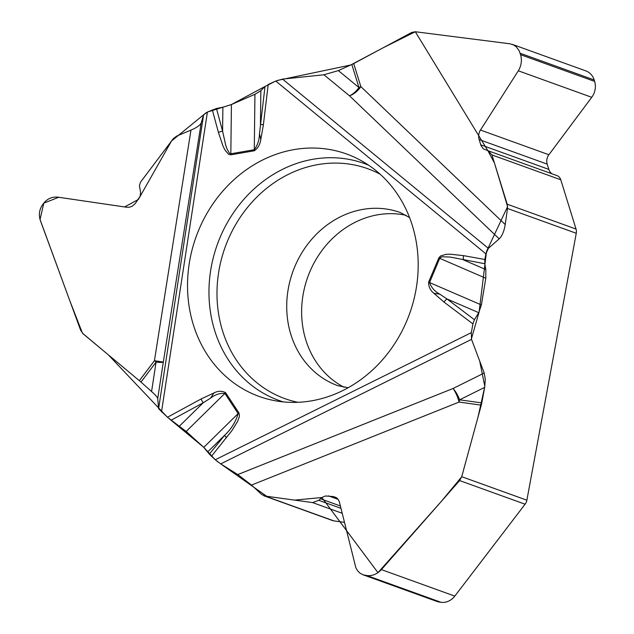 <?xml version="1.0" encoding="UTF-8"?>
<svg xmlns="http://www.w3.org/2000/svg" width="634" height="634" viewBox="0 0 634 634"><rect width="100%" height="100%" fill="white"/><g stroke="black" fill="none" stroke-linecap="round" stroke-linejoin="round"><path stroke-width="0.95" d="M353.717 63.566L360.841 86.604A13.385 4.129 -17.2 0 1 358.963 87.532A13.385 6.055 -50.6 0 1 349.461 95.782A13.385 6.934 133.7 0 0 360.841 86.604L505.211 224.555C504.125 231.22 502.12 235.991 499.188 238.859L349.461 95.782L323.911 74.772L338.366 70.596L351.83 64.494A13.385 4.129 162.8 0 0 353.717 63.566L411.728 32.453L415.31 31.748L509.95 43.786L513.754 45.014L516.464 47.027L519.072 50.633L520.577 54.69C522.131 60.325 521.378 65.706 518.319 70.81L479.708 131.254L478.813 133.956L478.638 137.507L480.865 145.329L483.219 148.8L488.307 150.829L491.944 154.942L507.192 204.211L576.037 229.048A8.369 7.37 -70.2 0 1 576.258 233.28L526.87 500.202A8.369 7.37 -70.2 0 1 525.095 504.204L459.618 480.58L381.383 569.609C377.175 574.127 372.364 576.116 366.951 575.577L362.997 574.761L359.985 573.16L357.56 570.766L355.856 567.723L339.42 502.073L338.39 499.687L336.67 497.856L333.381 496.549L325.345 495.986L321.898 497.5L318.775 500.321L312.578 502.588L265.052 496.05L261.676 494.472L251.492 485.089L237.79 474.573L453.072 388.476A13.385 3.859 -111.8 0 1 459.056 402.075A13.385 6.237 97.8 0 0 459.571 399.832L481.792 402.891A13.385 6.237 -82.2 0 1 481.277 405.134L459.056 402.075L251.492 485.089M505.211 224.555L507.509 208.475L507.192 204.211M484.202 373.022L485.295 379.441L484.661 387.374L459.571 399.832A13.385 4.668 63.6 0 0 453.072 388.476L484.202 373.022L471.522 339.372L471.308 332.652L472.924 323.903L474.422 319.702L478.733 312.681L481.388 304.954L485.787 278.239L485.826 269.561L484.772 263.736L484.844 259.488L485.89 253.846L488.362 248.354L499.188 238.859M484.661 387.374L481.792 402.891M459.618 480.58L461.726 476.697L481.277 405.134M190.961 130.121L176.577 136.12L173.248 138.719L140.415 182.299L139.417 185.714L140.605 192.34L140.13 196.231L135.185 203.665L132.007 206.351L129.415 207.215L126.689 207.247L58.106 197.19C52.305 196.548 47.502 198.569 43.706 203.252L42.755 204.513C39.276 209.458 38.492 214.831 40.402 220.624L80.661 330.298L83.141 333.833L139.345 380.685L154.434 360.706L190.961 130.121C196.841 127.569 200.257 125.16 201.2 122.901L163.31 362.062L154.434 360.706A13.385 2.108 -142.9 0 1 156.075 362.117L140.986 382.096A13.385 2.108 37.1 0 0 139.345 380.685M323.911 74.772L282.55 79.099L275.774 81.057L265.004 86.486L260.859 90.67L254.947 94.284L231.418 104.531L222.883 107.209L216.463 108.493L207.413 112.052L203.593 114.897L201.2 122.901M551.937 173.787A9.621 8.472 109.8 0 1 548.814 169.381L547.19 164.119A9.621 8.472 109.8 0 1 548.893 154.744L591.744 97.303A16.318 14.368 -70.2 0 0 594.637 81.414L594.193 79.963A16.318 14.368 -70.2 0 0 585.864 70.905L512.327 44.372M576.037 229.048L560.781 179.779A7.529 6.633 -70.2 0 0 556.945 175.594L488.323 150.837M344.151 387.295A92.033 81.033 109.8 0 1 301.982 303.464A92.033 81.033 109.8 0 1 358.123 220.87A92.033 81.033 109.8 0 1 406.204 215.33M157.731 398.524C157.478 397.312 155.433 394.974 151.581 391.511L156.075 362.117A13.385 1.387 -171.3 0 0 163.31 362.062L157.731 398.524L158.603 408.661L167.455 417.259L186.182 431.453L203.768 447.358L209.355 454.15L215.267 459.761L220.719 463.89L237.79 474.573M151.581 391.511L140.986 382.096M363.084 574.792L437.032 601.476A16.318 14.368 -70.2 0 0 439.616 602.11L441.01 602.3A16.318 14.368 -70.2 0 0 454.808 596.103L525.095 504.204M263.76 495.733L332.565 520.562A8.369 7.37 -70.2 0 0 333.888 520.886L344.46 522.345M339.103 392.311A128.861 113.462 -70.2 0 0 417.624 277.565A128.861 113.462 -70.2 0 0 360.08 160.03A128.861 113.462 -70.2 0 0 196.128 236.712A128.861 113.462 -70.2 0 0 273.349 400.403A128.861 113.462 -70.2 0 0 339.103 392.311M484.844 259.488L463.597 255.653A6.277 2.94 100.2 0 0 463.399 259.877L485.826 269.561M484.772 263.736L450.156 257.055L442.619 256.778L440.907 257.245L439.727 258.339L485.787 278.239M260.859 90.67L260.455 124.652A6.277 0.753 6.8 0 1 263.403 124.613L268.19 84.496M259.472 133.822L260.82 139.425C260.122 144.441 257.959 148.229 254.313 150.773L230.863 154.823L228.502 154.244L224.848 149.806L223.049 146.169L218.413 132.371A6.277 1.854 -15.1 0 1 222.597 131.183L225.633 144.909L226.821 148.554L229.484 153.301L230.831 153.777L254.282 149.727C257.61 145.21 259.346 139.908 259.472 133.822L265.004 86.486M211.415 456.337L232.012 430.494L237.536 421.523L239.161 417.291L239.462 415.484L238.907 412.892L225.641 392.731C222.074 390.702 218.159 390.782 213.904 392.969L210.567 398.128L203.197 402.78A6.277 2.116 -118.5 0 1 201.129 398.952L213.904 392.969M463.597 255.653L450.085 254.171L446.193 254.329L440.606 255.93L438.807 257.935L428.608 282.146C428.544 286.734 430.288 290.435 433.846 293.257L439.837 294.176L446.946 298.947A6.277 2.869 127.1 0 0 444.038 302.093L472.924 323.903M438.807 257.935L439.727 258.339L429.535 282.55C431.382 287.63 434.821 291.513 439.837 294.176M226.56 437.626A6.277 1.094 -141 0 1 224.594 435.328L207.865 451.773M209.355 454.15L224.594 435.328C231.22 429.131 235.737 421.879 238.138 413.59L203.768 447.358M478.733 312.681L446.946 298.947L474.422 319.702M186.182 431.453L224.88 393.421C220.006 392.969 215.235 394.538 210.567 398.128M216.463 108.493L222.597 131.183L222.883 107.209M179.47 426.096L203.197 402.78L171.164 420.199M220.561 463.787L266.668 496.271L294.612 500.115L321.866 497.524L377.967 572.668L441.454 501.248L461.687 476.823L478.012 417.085L484.82 386.439L479.708 361.103L471.387 338.968L479.114 312.007L486.516 251.46L507.596 206.613L494.449 163.033L487.903 150.71L415.31 31.748L383.039 47.835L350.713 65.001L277.098 80.502M275.845 81.025L268.119 84.528M265.052 86.438L231.418 104.539L230.831 153.777A6.277 2.663 -99.8 0 0 230.863 154.823M231.188 104.626L207.413 112.052L161.488 411.949M206.367 112.559L171.521 141.002L138.37 199.464L124.621 206.961L58.78 197.277L43.809 203.126L40.037 219.491L69.891 300.952L82.444 333.175L108.311 354.818L167.511 417.307M168.993 418.551L203.776 447.358M203.934 447.509L215.267 459.761L471.308 332.652M216.17 460.546L217.914 461.932M576.258 233.28L507.509 208.475M461.726 476.697L526.87 500.202M594.193 79.963L520.126 53.24M594.637 81.414L520.577 54.69M591.744 97.303L518.319 70.81M548.893 154.744L480.39 130.025M547.19 164.119L479.058 139.535M548.814 169.381L480.683 144.798M560.781 179.779L491.944 154.942M348.193 387.715L337.843 385.686A92.033 81.033 109.8 0 1 292.86 271.614A92.033 81.033 109.8 0 1 400.316 212.548L409.58 217.589M441.01 602.3L366.951 575.577M454.808 596.103L381.383 569.609M439.616 602.11L365.556 575.387M336.266 497.587L333.381 496.549M338.207 499.418L328.309 495.843M340.387 505.972L320.384 498.752M340.973 508.333L318.775 500.321M342.209 513.286L312.578 502.588M265.052 496.05L333.888 520.886M283.255 401.893A125.912 110.863 109.8 0 1 217.367 244.375A125.912 110.863 109.8 0 1 368.655 165.212M297.893 402.305A122.196 107.59 109.8 0 1 225.141 247.181A122.196 107.59 109.8 0 1 380.186 174.239M428.608 282.146L481.388 304.954M282.55 79.099L488.362 248.354M338.366 70.596L358.963 87.532L351.83 64.494M254.313 150.773A6.277 2.663 -99.8 0 1 254.282 149.727L254.947 94.284M275.774 81.057L485.89 253.846M260.82 139.425L263.403 124.613M218.413 132.371L212.311 109.825M167.455 417.259L201.129 398.952M433.846 293.257L444.038 302.093M225.641 392.731A6.277 2.481 146.7 0 0 224.88 393.421L238.138 413.59A6.277 2.481 146.7 0 1 238.907 412.892M471.522 339.372L220.719 463.89M158.603 408.661L203.593 114.897"/></g></svg>
